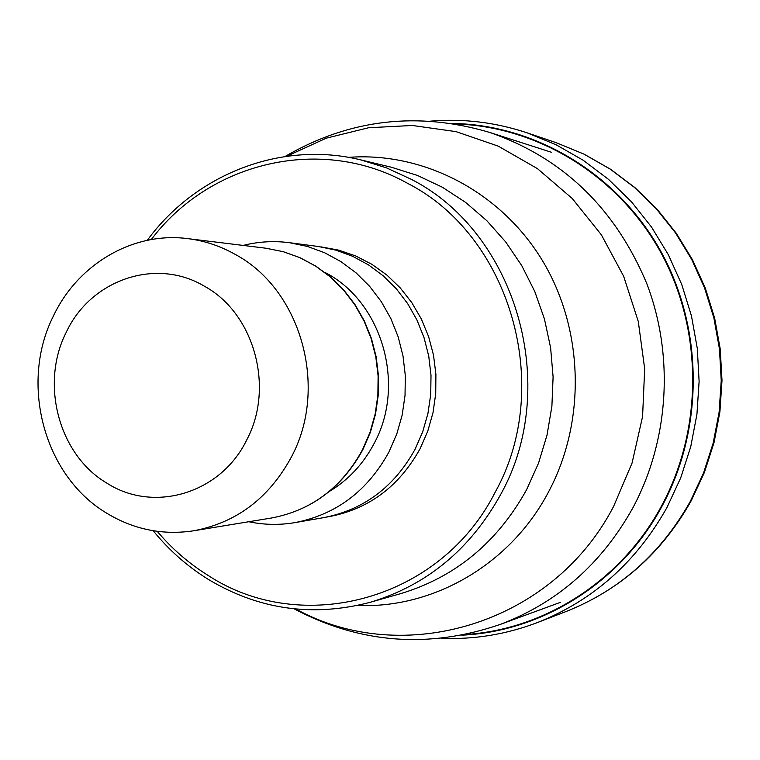<?xml version="1.0" encoding="UTF-8"?>
<svg xmlns="http://www.w3.org/2000/svg" width="760" height="760" viewBox="0 0 760 760"><rect width="100%" height="100%" fill="white"/><g stroke="black" fill="none" stroke-linecap="round" stroke-linejoin="round"><path stroke-width="1.14" d="M464.987 634.524C544.473 629.803 621.585 580.659 661.665 505.694C703.428 428.459 702.971 328.814 660.459 251.807C617.728 174.857 536.931 126.046 454.603 123.937M153.207 530.736C168.853 550.04 187.093 566.181 207.917 579.149C258.495 609.596 312.541 617.329 370.053 602.338C426.74 585.371 470.298 549.385 500.726 494.389C561.051 386.45 516.211 232.626 411.188 179.274L386.64 167.931L361.048 159.961C281.409 140.258 195.69 174.068 147.298 240.321M157.234 531.335C171.998 548.825 188.964 563.531 208.155 575.453C301.758 636.861 440.391 600.666 495.188 492.214C554.258 386.394 510.368 235.648 407.464 183.274C320.967 134.862 209.551 161.927 151.297 239.552M289.465 242.696L318.392 246.506L335.787 250.116L352.602 256.272L368.495 264.879L383.163 275.776L396.302 288.762L407.645 303.601L416.955 320.007L424.042 337.649L428.754 356.193L431.005 375.25L430.73 394.459L427.947 413.421L422.712 431.765L415.131 449.122C394.278 486.922 363.869 509.751 323.902 517.598L295.165 522.576C336.252 514.51 367.526 490.96 388.987 451.924L396.786 433.998L402.173 415.055L405.033 395.466L405.317 375.62L402.999 355.937L398.145 336.784L390.849 318.554L381.273 301.615L369.597 286.292L356.079 272.878L340.993 261.639L324.644 252.766L307.353 246.411L289.465 242.696C273.819 240.682 258.381 241.594 243.152 245.423M248.776 521.74C264.147 524.951 279.613 525.226 295.165 522.576M235.391 254.495C220.352 246.002 204.478 240.711 187.777 238.63C133.266 231.448 78.109 263.929 53.532 315.751C19.285 383.144 43.804 475.827 106.647 513.142C133.703 529.558 162.735 535.429 193.724 530.774C236.483 522.737 269.049 498.142 291.403 456.978C328.719 387.685 301.15 289.674 235.391 254.495M106.77 483.075C153.596 513.418 220.78 493.686 246.753 439.878C274.787 387.334 254.153 313.253 204.497 286.273C155.905 257.022 90.469 279.841 66.186 332.424C39.928 383.866 58.805 454.86 106.77 483.075M556.225 142.69L583.88 154.081L610.052 169.024L634.325 187.331L656.26 208.725L675.507 232.883L691.704 259.445L704.577 287.974L713.887 318.012L719.473 349.068L721.231 380.608L719.121 412.11L713.193 443.061L703.561 472.938L690.384 501.248C660.934 553.641 619.4 590.444 565.763 611.648L537.301 622.601C593.085 600.542 636.319 562.153 666.995 507.433L680.713 477.859L690.755 446.642L696.929 414.295L699.114 381.358L697.29 348.394L691.467 315.941L681.758 284.544L668.353 254.733L651.472 226.993L631.436 201.761L608.589 179.436L583.338 160.341L556.101 144.77L527.336 132.915L556.225 142.69L584.126 154.175L610.508 169.224L634.913 187.596L656.953 209.038L676.248 233.206L692.464 259.73L705.337 288.192L714.647 318.117L720.233 349.04L722 380.437L719.91 411.815L714.01 442.643L704.406 472.435L691.248 500.697C661.798 553.166 619.97 590.149 565.763 611.648M461.738 635.179C542.526 631.588 621.452 582.122 662.178 505.932C704.311 428.003 703.503 327.341 660.079 249.983C616.455 172.681 534.356 124.326 451.326 123.414M560.414 602.338L500.061 624.492C557.232 602.851 601.473 564.024 632.785 508.012C669.047 440.41 674.376 355.632 646.684 283.328C615.087 208.173 562.875 157.909 490.048 132.534L551.247 152.209M286.644 156.284L326.297 138.168L368.657 127.737L412.395 125.486L456.095 131.641L498.275 146.148L537.472 168.653L572.27 198.531L601.359 234.802L623.656 276.269L638.286 321.47L644.679 368.809L642.58 416.556L632.082 462.983L613.595 506.435C552.51 624.52 402.952 668.202 295.849 609.035M357.618 605.444C433.57 608.788 510.711 564.224 548.692 491.634L548.786 491.444C586.482 420.384 583.708 328.168 541.842 259.616C499.842 191.093 423.044 151.706 348.498 157.368M361.048 159.961L391.505 167.276L417.487 175.456L442.339 187.216L465.614 202.388L486.875 220.742L505.723 241.965L521.797 265.715L534.803 291.565L544.464 319.048L550.601 347.681L553.1 376.931L551.893 406.267L547.019 435.147L538.583 463.039L526.633 489.63C497.22 542.64 455.069 577.353 400.178 593.778L370.053 602.338M321.176 246.905L338.732 250.144L355.747 255.968L371.877 264.299L386.792 274.987L400.178 287.831L411.768 302.575L421.315 318.934L428.611 336.585L433.513 355.176L435.898 374.309L435.727 393.613L433 412.69L427.776 431.129L420.166 448.58C398.8 487.131 367.631 509.969 326.667 517.085M324.843 272.374C381.928 301.321 406.296 384.455 374.224 443.289C363.394 463.913 348.422 479.978 329.298 491.483M271.31 518.035C311.505 510.464 342.028 487.654 362.881 449.597L370.376 432.278L375.544 413.972L378.262 395.058L378.47 375.915L376.181 356.915L371.431 338.447L364.315 320.881L354.996 304.57L343.644 289.826L330.514 276.934L315.856 266.152L299.972 257.668L283.176 251.655L265.82 248.206L283.091 251.645L299.81 257.64L315.628 266.104L330.239 276.877L343.339 289.769L354.663 304.522L363.974 320.853L371.079 338.447L375.82 356.944L378.109 375.981L377.881 395.162L375.155 414.115L369.987 432.44L362.482 449.777C341.648 487.778 311.258 510.539 271.31 518.035L193.724 530.774M527.336 132.915C495.615 122.322 463.381 118.398 430.625 121.135M441.151 638.295C473.983 639.702 506.036 634.467 537.301 622.601M500.061 624.492C428.716 648.859 360.088 643.653 294.177 608.864M490.048 132.534C417.772 111.084 349.41 119.082 284.971 156.522M187.777 238.63L265.82 248.206"/></g></svg>
